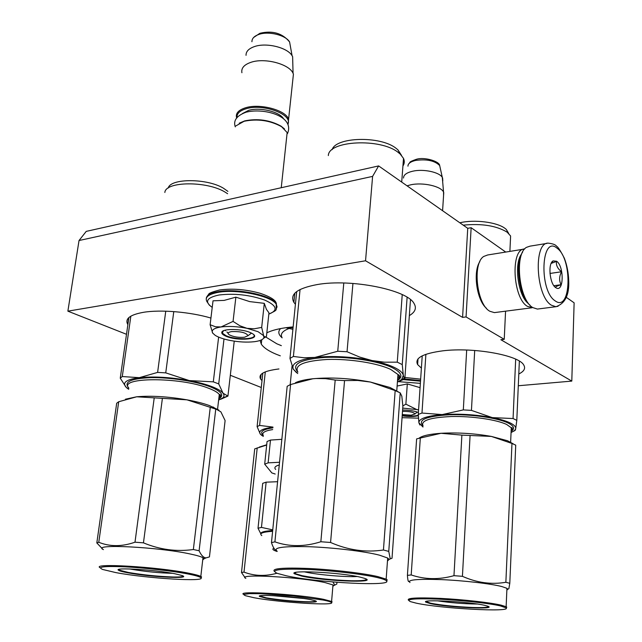 <?xml version="1.0" encoding="UTF-8"?>
<svg xmlns="http://www.w3.org/2000/svg" width="642" height="642" viewBox="0 0 642 642"><rect width="100%" height="100%" fill="white"/><g stroke="black" fill="none" stroke-linecap="round" stroke-linejoin="round"><path stroke-width="0.96" d="M505.736 252.065L471.148 227.709L467.737 228.319L378.628 165.925L86.237 231.377L79.03 240.525L67.875 311.161L126.498 334.297M518.295 385.754L571.797 381.099L574.125 302.823L566.212 297.278M378.628 165.925L372.601 176.389L79.03 240.525M372.601 176.389L365.547 260.78L462.585 317.381L467.737 228.319M471.148 227.709L466.068 316.939L462.585 317.381M505.567 311.177L504.235 339.329L466.068 316.939M504.235 339.329L500.848 339.706L571.797 381.099M261.278 387.495L230.317 375.281M409.339 315.607C415.238 312.124 416.802 308.072 414.026 303.457C407.205 289.815 350.941 278.492 317.228 284.558C297.318 288.298 289.526 294.229 293.875 302.334L295.416 304.308M518.8 373.973C524.129 371.365 525.774 368.38 523.728 365.001C518.824 355.178 473.282 347.025 442.755 350.837C422.757 353.525 414.379 358.1 417.629 364.568L421.393 368.099M210.929 318.055C190.16 311.916 160.636 309.412 143.407 312.325C129.925 314.765 124.709 318.801 127.766 324.451L127.87 324.627M278.949 368.965L278.291 369.038C264.014 370.891 258.108 374.206 260.588 378.997L262.008 380.65M266.823 332.829C271.405 330.542 277.906 328.808 286.34 327.645L293.145 326.898M280.297 355.828C270.402 352.209 264.055 348.309 261.27 344.112L260.138 340.453M365.547 260.78L67.875 311.161M248.037 335.694C246.271 332.684 240.798 331.32 231.61 331.593C227.966 332.235 227.212 333.318 229.355 334.851C233.528 336.898 238.583 337.692 244.522 337.243L248.037 335.694L251.471 333.11M239.209 123.192L244.706 120.889C257.731 118.28 269.841 120.03 281.027 126.137L281.541 126.667C270.017 120.383 257.546 118.577 244.129 121.266L235.935 125.872M281.541 126.667L287.159 132.565L286.565 138.11M281.027 126.137L284.51 128.946M287.809 124.235C293.298 114.685 263.372 103.282 246.151 108.739C239.627 110.721 236.593 113.698 237.034 117.679M288.025 124.757L288.603 119.155C285.826 110.191 260.13 103.218 245.734 107.72C238.286 110.039 235.277 113.522 236.689 118.152M246.038 55.324C245.942 51.44 248.807 48.511 254.625 46.521C266.558 42.364 287.504 47.572 292.086 55.71L292.632 56.689L293.057 73.268C289.261 64.072 264.905 57.563 251.15 62.25C244.161 64.609 241.079 68.108 241.906 72.731M293.057 73.268L293.426 74.135L292.784 80.17M292.632 56.689L292.776 62.41M402.277 414.547L411.169 415.197L414.965 413.986L417.268 412.06M402.502 411.37C409.652 411.313 413.809 412.188 414.965 413.986M403.545 178.043C403.497 174.953 406.547 172.674 412.71 171.205C423.247 168.718 439.28 172.088 442.298 177.369L443.55 192.094C441.054 186.18 422.669 182.079 410.623 184.84L407.044 185.819M443.55 192.094L443.55 195.802M442.603 177.898L442.803 180.924M418.568 409.941L416.754 409.572L418.576 409.813M417.412 412.116L416.762 412.485M398.401 381.661L420.366 383.354M402.598 410.021C409.082 410.094 414.283 410.896 418.183 412.421L418.399 412.517M418.327 415.679C414.283 416.722 408.906 416.778 402.181 415.856M420.077 387.64L407.309 383.924L397.117 386.043M402.735 408.095L416.754 409.572L405.88 404.163L402.863 405.921M418.456 418.167L402.053 417.677M407.309 383.924L405.88 404.163M418.303 415.222C414.387 416.321 409.026 416.401 402.213 415.462M258.124 331.721L247.01 328.327L254.216 328.792L261.687 327.412L263.629 335.694L258.124 331.721M251.52 333.134L249.634 334.498M225.575 330.774L225.31 330.157M212.229 307.398C204.26 301.764 206.547 297.631 219.083 294.991C234.507 293.185 249.69 294.863 264.632 300.031C276.975 305.648 278.371 310.343 268.829 314.123C278.821 309.227 275.651 310.856 276.293 304.396L277.039 306.836L276.14 309.083M250.677 332.733L252.418 333.639C262.249 339.305 237.363 341.504 225.735 336.119C222.798 334.819 221.49 333.543 221.803 332.275C222.309 328.375 242.203 328.664 250.677 332.733M235.871 297.158L224.194 300.392L213.024 300.809L210.119 324.724L215.487 326.77L221.041 326.963C228.817 326 237.468 326.449 247.01 328.327L239.988 325.823L233.062 321.401L221.041 326.963C213.81 328.142 211.017 330.189 212.671 333.094L215.295 335.413C218.521 337.363 223.167 338.984 229.25 340.26L229.836 340.38C238.752 342.074 246.929 342.515 254.376 341.696L254.85 341.632C260.171 340.878 263.188 339.53 263.918 337.604L266.446 336.384L268.966 312.831L266.438 309.388L264.295 303.345L249.698 301.604L235.871 297.158L233.062 321.401M263.629 335.694L263.918 337.604M264.295 303.345L261.687 327.412M263.734 335.886L264.785 336.938M265.716 336.898L263.589 338.27M212.671 333.094L210.119 324.724M253.75 334.691C257.715 339.498 235.831 340.236 226.08 335.702L222.525 333.294L222.862 331.103M546.904 243.414L530.011 246.151L526.48 247.355C514.138 253.959 518.985 300.127 532.836 307.606L537.394 309.075L538.71 308.906M522.588 252.17C514.571 263.188 519.33 296.941 530.051 305.215M557.071 248.205C541.062 234.314 538.815 290.954 555.25 300.921C571.131 312.718 572.712 258.798 557.071 248.205M556.622 261.246L553.067 260.909C547.706 263.581 549.729 284.061 555.707 287.608L556.245 287.937C563.901 292.495 564.214 266.205 556.622 261.246M554.937 286.958L555.531 287.303C555.547 286.701 557.408 285.834 561.116 284.719C559.013 280.706 559.158 276.389 561.549 271.759C557.617 268.661 555.932 265.21 556.486 261.406L551.149 263.413M552.361 262.032L551.871 262.105M561.549 271.759L549.977 273.452M561.116 284.719L553.885 285.722M523.471 249.208L487.655 254.978L483.723 256.455C472.135 263.541 476.765 304.637 489.926 311.298L494.38 312.614L495.672 312.445M479.831 261.639C472.737 271.967 476.773 300.384 486.427 308.256M524.674 248.992C510.302 248.31 512.661 298.361 527.515 306.419L532.932 307.67M521.489 254.16C513.672 264.063 518.23 296.363 528.454 303.618M218.721 383.916L223.055 393.217C221.321 390.994 217.477 388.739 211.523 386.476C205.472 384.205 198.065 382.239 189.302 380.578L213.305 381.846L218.721 383.916L224.002 338.976M126.217 387.367L120.255 378.17L122.277 376.549L139.298 377.665C126.145 379.462 121.82 382.736 126.33 387.479L128.713 389.301M127.702 388.611L126.723 387.832M120.255 378.17L128.881 317.557M122.277 376.549L130.848 316.161M157.611 372.4L165.74 372.866L189.302 380.578C170.371 377.215 153.703 376.244 139.298 377.665L157.611 372.4L165.756 311.177M165.74 372.866L173.773 311.595M213.305 381.846L218.633 337.106M220.503 399.356L227.926 396.098L223.055 393.217C224.379 394.999 224.243 396.595 222.654 398L218.625 400.11M227.926 396.098L234.242 341.143M128.48 387.624C123.641 381.789 131.185 378.459 151.119 377.632C170.114 377.311 195.682 381.276 209.838 386.644C221.354 391.259 224.491 395.223 219.259 398.562M168.26 188.01C170.355 178.155 207.286 178.219 223.504 188.266L227.894 191.38M164.858 192.488C165.331 181.285 206.836 180.827 224.997 192.054L227.613 193.715M220.96 412.012L225.109 420.574L209.444 556.911L206.018 557.882C203.506 557.681 201.203 555.314 199.1 550.764L193.354 549.52L210.271 407.333L186.95 399.83C195.738 401.443 203.169 403.328 209.252 405.495L218.866 410.102M220.776 411.787L216.418 409.283L210.271 407.333M193.354 549.52C176.414 551.879 159.778 549.656 143.455 542.843L134.997 542.193C121.996 546.751 109.926 546.775 98.772 542.281L96.814 542.931L102.559 548.966M201.066 578.145L201.564 576.893L200.81 576.428L202.984 557.737C201.074 556.654 197.014 555.442 190.802 554.118C158.718 546.928 90.097 543.573 103.426 549.624M186.95 399.83L136.698 396.788L118.706 401.748L116.692 403.224L96.814 542.931M186.854 399.814C167.851 396.547 151.135 395.544 136.698 396.788M136.626 396.796L125.423 399.212M199.1 550.764L215.736 409.283M143.455 542.843L162.354 398.69M134.997 542.193L154.176 398.2M98.772 542.281L118.706 401.748M202.984 557.737L204.06 558.773L202.728 559.92M200.81 576.428C198.876 575.465 194.783 574.381 188.531 573.162C157.065 566.742 89.423 562.833 100.377 567.889M187.849 573.948C172.489 570.963 145.1 567.841 125.134 566.83C104.261 565.963 96.757 566.838 102.624 569.462L115.817 572.592C146.841 578.466 207.583 582.174 200.713 577.607C199.397 576.58 195.112 575.36 187.849 573.948M174.64 573.699L181.983 575.505C192.889 579.236 149.899 577.022 128.015 572.824C122.678 571.837 119.508 570.971 118.497 570.232C113.193 567.223 154.955 569.751 174.64 573.699M172.529 573.314C158.991 572.977 145.172 571.605 131.072 569.197L129.828 568.956M183.106 576.034C182.914 576.797 179.559 577.118 173.043 576.997C158.06 576.476 143.158 574.959 128.328 572.447L119.42 570.176L118.722 569.478M402.253 364.592L403.312 375.377C402.807 372.753 399.814 370.105 394.34 367.441C388.739 364.776 381.316 362.481 372.079 360.555L384.438 362.192L397.262 362.16L402.253 364.592L407.116 297.27M296.588 372.745L293.314 369.182L297.744 373.556M337.74 351.246L347.041 351.744L359.68 357.072L372.079 360.555C351.944 356.663 332.893 355.612 314.933 357.417L304.123 357.779L293.394 356.454L289.975 358.397L293.314 369.182C291.043 363.581 298.249 359.656 314.933 357.417L337.74 351.246L343.791 283.002M289.975 358.397L296.692 291.556M293.394 356.454L300.063 289.51M347.041 351.744L352.94 283.435M397.262 362.16L402.229 294.622M401.675 379.494L404.219 378.419L403.312 375.377L401.675 379.494L397.398 382.126M404.219 378.419L404.813 378.981L398.875 381.42M404.813 378.981L410.479 299.653M297.607 371.694C291.283 364.158 300.336 359.4 324.764 357.433C347.964 356.27 378.363 360.932 392.222 367.657C401.427 372.328 403.288 376.557 397.807 380.337M332.147 149.658C335.766 136.866 380.562 135.695 396.01 148.27L397.912 149.827L401.523 155.412M328.335 155.581C328.471 140.622 380.361 137.934 398.136 152.371L400.191 154.056L403.505 158.389C404.693 161.062 404.5 163.59 402.927 165.997M388.755 551.398L400.207 392.872L401.82 396.162L402.879 406.161L392.021 558.251L390.272 558.885L388.755 551.398L383.443 550.001L395.167 390.593L370.418 382.046L389.983 387.479L398.923 392.23M400.207 392.872L395.167 390.593M383.443 550.001C365.723 552.666 348.1 550.162 330.574 542.474L320.848 541.752C304.621 546.88 289.309 546.912 274.912 541.856L271.47 542.594C272.874 546.968 274.431 549.592 276.132 550.467M386.685 581.451L387.166 579.806L386.155 579.172L387.688 558.034L379.494 555.169C364.841 551.366 333.591 547.586 309.027 546.711C283.106 546.093 272.489 547.594 277.159 551.213M370.418 382.046L357.714 380.457L344.553 380.594L335.188 380.056L325.534 378.644L316.081 378.507L312.879 378.756L290.593 384.526L287.175 386.291L271.47 542.594M370.314 382.03C350.091 378.25 330.975 377.159 312.967 378.748M312.879 378.756C305.143 379.574 299.332 380.891 295.448 382.72M330.574 542.474L344.553 380.594M320.848 541.752L335.188 380.056M274.912 541.856L290.593 384.526M387.688 558.034L389.116 559.439L387.471 560.996M386.155 579.172L377.897 576.612C363.492 573.242 333.238 569.663 308.802 568.491C282.937 567.496 271.47 568.475 274.407 571.436M377.095 577.495C362.016 573.972 329.282 570.256 304.725 569.326C278.973 568.643 269.849 570 277.368 573.402L286.364 575.794C317.605 582.767 394.854 586.74 386.235 580.625C385.096 579.686 382.054 578.643 377.095 577.495M360.371 577.182L364.913 578.45C379.053 583.329 323.793 581.114 301.644 576.083L294.485 573.788C287.528 569.791 340.79 572.439 360.371 577.182M357.153 576.516C345.484 577.222 317.493 574.791 305.247 572.022L304.26 571.797M366.438 579.18C366.301 580.392 361.213 580.906 351.182 580.737C332.821 580.119 316.442 578.426 302.021 575.657L295.585 573.771L294.678 572.776M292.904 329.306L285.826 327.717M293.049 327.877L287.552 327.484M289.382 327.268L291.075 327.091M288.499 327.364L288.443 327.893M265.636 336.93L276.814 343.791L281.348 345.653M292.038 366.084L290.184 384.702M279.543 462.264L268.131 462.858L264.689 464.166L271.839 472.921L275.201 474.029M281.846 439.321L270.483 440.075L267.048 441.536L264.689 464.166M268.131 462.858L270.483 440.075M279.27 464.944C275.121 466.132 273.917 467.633 275.667 469.446M261.463 527.395L258.02 528.254L262.698 483.338L266.133 482.166L261.463 527.395L272.746 529.891M260.877 533.927L258.02 528.254M272.681 530.525C264.36 531.07 260.443 532.17 260.933 533.831M277.585 481.709L266.133 482.166M272.946 427.251C262.409 428.559 258.18 430.814 260.259 434.024L263.26 436.408M261.792 435.469L260.323 434.104M260.259 434.024L257.097 426.593L259.601 425.429L272.962 427.091M257.097 426.593L262.819 373.074M259.601 425.429L265.298 371.862M263.027 435.059C259.537 431.745 262.827 429.346 272.882 427.853M276.951 573.242C265.371 576.452 254.392 576.083 244.008 572.118L241.496 572.52L245.252 577.912M331.569 602.661L332.091 601.763L331.593 601.45L332.989 584.942L325.093 582.599C299.798 576.893 234.956 573.571 245.846 578.37M266.679 445.026L254.713 448.878L241.496 572.52M266.711 444.77L259.272 447.089M332.989 584.942L333.696 585.632L336.809 584.059L336.954 582.294M334.739 585.135L332.917 581.965M244.008 572.118L257.217 447.827M333.696 585.632L332.869 586.395M331.593 601.45L323.64 599.339C298.386 594.155 233.664 590.415 244.024 594.596M323.03 600.021L293.875 596.057L260.965 593.689L249.698 593.633L244.329 594.348L244.088 594.957L245.461 595.704L254.055 597.734C278.805 602.461 337.026 606.072 331.36 602.397C330.526 601.731 327.749 600.936 323.03 600.021M310.439 599.604L315.19 600.768C323.905 603.705 283.026 601.458 265.788 598.127L259.593 596.442C255.163 594.027 294.814 596.45 310.439 599.604M272.489 595.624L303.449 598.472M315.832 601.064C315.455 601.706 311.771 601.915 304.79 601.69C290.674 601.056 277.769 599.756 266.077 597.798L259.817 595.904M516.802 420.358L515.687 428.728C516.008 426.81 514.13 424.852 510.029 422.853C505.832 420.863 499.901 419.114 492.262 417.605L513.07 418.536L516.802 420.358L519.354 361.117M419.9 425.004L418.897 422.797L422.998 427.026M463.315 409.901L471.445 410.382L492.262 417.605C475.513 414.539 458.829 413.536 442.21 414.588L421.979 413.047L418.271 414.403L418.897 422.797C418.769 418.704 426.545 415.976 442.21 414.588L463.315 409.901L466.686 350.042M418.271 414.403L422.219 355.837M421.979 413.047L425.887 354.304M471.445 410.382L474.703 350.468M513.07 418.536L515.678 359.159M514.675 430.461L515.365 430.14L515.687 428.728L514.675 430.461L511.056 432.62M515.365 430.132L513.744 431.223M422.805 425.542C417.717 419.764 426.505 416.185 449.183 414.788C470.546 414.018 497.406 417.79 508.079 422.99C514.13 426.023 515.141 428.808 511.12 431.336M459.841 222.79C474.181 219.259 497.052 222.116 505.053 228.416L506.265 229.403L508.697 233.455M463.219 225.157C481.741 223.352 496.386 225.687 507.164 232.179L510.607 235.999L510.39 240.79M508.231 589.003L508.849 588.698L509.796 583.313L505.864 582.278L511.971 443.453L491.379 436.424L507.485 440.733L513.311 443.895M515.566 445.067L511.971 443.453M505.864 582.278C491.387 584.758 476.91 582.776 462.425 576.323L453.966 575.673C439.096 579.83 424.843 579.59 411.201 574.943L407.413 575.376C407.782 580.424 408.336 582.382 409.074 581.251M506.233 608.215L506.755 607.107L506.137 606.714L506.939 588.329L501.875 586.563C490.769 583.674 463.596 580.545 441.166 579.606C417.284 578.843 406.892 579.814 409.997 582.511M491.379 436.424L461.887 435.116L441.022 433.286L416.794 438.839M491.291 436.408C474.494 433.438 457.762 432.395 441.102 433.286M441.022 433.286C429.963 434.064 422.725 435.629 419.29 437.988M509.796 583.313L515.735 445.155M462.425 576.323L470.072 435.621M453.966 575.673L461.887 435.116M411.201 574.943L420.333 437.692M407.413 575.376L416.618 438.911M506.939 588.329L507.814 589.212L506.859 590.15M506.137 606.714L501.041 605.133C489.966 602.541 463.026 599.516 440.597 598.392C416.69 597.381 406.025 598.023 408.601 600.318M500.327 605.888C488.987 603.239 460.763 600.15 438.301 599.138C414.499 598.28 405.198 599.106 410.407 601.618L416.024 603.103C439.947 608.504 512.701 612.5 505.968 607.822L500.327 605.888M484.879 605.382L487.687 606.16C498.513 609.836 447.025 607.412 430.309 603.576L425.855 602.148C420.333 599.09 470 601.739 484.879 605.382M437.354 600.808C450.564 602.806 463.877 603.881 477.295 604.034M488.514 606.538C488.048 607.484 482.752 607.797 472.632 607.484C455.756 606.738 441.76 605.318 430.646 603.207L426.071 601.482M283.612 118.898C279.984 111.836 259.906 106.893 248.606 110.376L242.427 113.562M251.937 41.722C251.897 38.48 254.256 36.032 259.023 34.371C268.781 30.904 285.826 35.19 289.598 41.971L290.481 46.818M407.951 166.182C407.935 163.598 410.455 161.688 415.494 160.452C426.617 158.903 434.682 160.604 439.682 165.556L440.243 168.076M397.631 378.94L398.834 378.908M402.245 378.892L404.717 378.94M404.821 378.949L420.55 380.594M397.591 379.518L398.273 379.494M401.707 379.462L420.51 381.171M206.267 298.546C206.499 295.344 210.536 293.041 218.368 291.645C237.396 288.057 272.296 295.472 276.365 303.722L276.517 307.983M209.517 305.351L206.917 301.579C204.605 297.278 208.393 294.197 218.288 292.335C237.315 288.756 272.224 296.163 276.293 304.396L276.365 303.722C275.932 300.223 270.418 296.716 259.833 293.193C245.725 289.357 232.34 288.29 219.668 289.983M537.394 309.075L555.908 306.715C565.112 303.57 569.382 294.911 568.716 280.739C568.459 272.722 566.998 265.226 564.35 258.228C560.45 250.669 557.842 246.664 556.518 246.223C555.723 244.771 553.027 243.751 548.428 243.166C533.229 241.641 535.733 296.379 551.43 305.215L555.908 306.715L558.107 306.25M128.865 388.209C117.663 377.079 180.073 376.766 208.538 388.217C214.091 390.32 217.67 392.398 219.291 394.461C220.567 396.17 220.391 397.687 218.753 399.019M297.888 372.087C294.06 365.121 303.915 360.908 327.444 359.464C349.673 358.693 377.656 363.147 390.697 369.423L397.96 374.487C399.669 376.71 399.517 378.764 397.51 380.634M291.966 327.003L291.877 327.845M280.618 328.568C277.809 331.433 278.291 334.49 282.079 337.74M288.78 328.608C282.247 331.136 280.04 334.225 282.151 337.861M272.601 531.295C262.538 531.977 258.935 533.414 261.792 535.597M273.909 548.22C271.839 549.079 272.914 550.162 277.127 551.47M263.348 435.557C261.471 432.86 264.584 430.862 272.706 429.57M423.07 425.919C420.462 420.606 430.036 417.477 451.783 416.514C472.167 416.064 496.707 419.667 506.715 424.498L511.489 427.949L512.035 429.626L511.112 431.472M293.875 302.334L294.798 293.225M417.629 364.568L418.014 358.886M127.766 324.451L128.721 317.702M260.588 378.997L261.077 374.43M261.743 339.762L261.27 344.112M228.127 333.399L226.915 331.946M281.244 187.721L287.159 132.565M288.603 119.155L293.426 74.135M260.243 33.207C272.706 30.367 282.488 33.288 289.598 41.971L292.086 55.71M253.662 37.461L259.825 33.344M442.587 210.712L443.758 192.56M416.489 159.28C424.161 156.72 439.626 161.335 439.682 165.556L442.298 177.369M408.834 163.726C411.057 162.097 407.237 162.562 416.305 159.32M397.743 377.496L399.597 377.44M404.925 377.472L420.646 379.149M207.23 296.179L208.754 294.172C208.77 293.274 212.333 291.885 219.452 290.023M224.227 330.469L221.803 332.275M222.774 331.176L222.726 331.585M551.695 263.084L553.067 260.909M555.547 287.295L556.245 287.937M531.833 307.799L494.38 312.614M287.488 133.568C295.055 116.001 263.806 107.752 246.416 112.125M235.293 126.867C233.102 120.616 236.617 115.753 245.862 112.278M222.654 398L227.565 396.082M218.818 398.489C221.065 395.937 221.225 394.597 219.291 394.461L217.558 409.243M213.072 406.988L216.402 409.283M204.06 558.773L206.018 557.882M200.713 577.607L201.564 576.893M119.765 569.213L118.497 570.232M397.55 380.096C400.263 377.544 400.399 375.674 397.96 374.487L396.772 390.737M403.505 158.389L401.707 182.079M397.912 149.827L400.191 154.056M389.983 387.479L394.485 390.264M389.116 559.439L390.272 558.885M386.235 580.625L387.166 579.806M296.147 572.351L294.485 573.788M331.36 602.397L332.091 601.763M260.411 595.752L259.593 596.442M511.128 430.999C512.661 428.591 512.709 427.484 511.281 427.66L510.639 442.153M510.607 235.999L509.892 251.399M506.265 229.403L508.472 233.247M507.485 440.733L512.091 443.494M507.814 589.212L508.849 588.698M505.968 607.822L506.755 607.107M426.858 601.257L425.855 602.148"/></g></svg>
